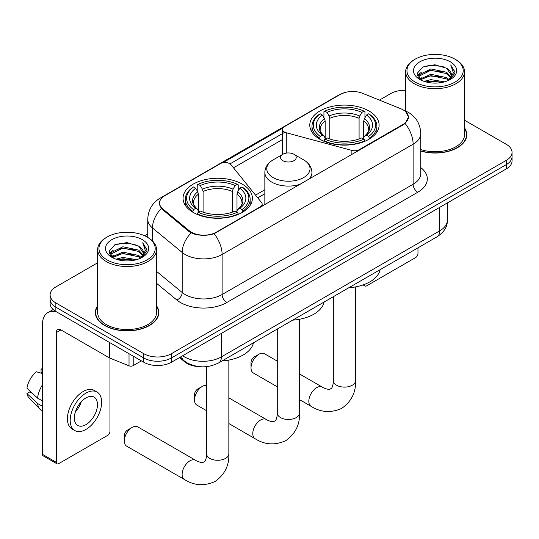 <?xml version="1.0" encoding="UTF-8"?>
<svg xmlns="http://www.w3.org/2000/svg" width="539" height="539" viewBox="0 0 539 539"><rect width="100%" height="100%" fill="white"/><g stroke="black" fill="none" stroke-linecap="round" stroke-linejoin="round"><path stroke-width="0.81" d="M359.27 150.186L359.27 149.66A6.542 3.773 180 0 1 351.879 150.415L286.276 132.749A6.542 3.773 180 0 1 284.417 132.001A6.542 3.773 180 0 1 282.503 129.326A6.542 3.773 180 0 1 284.417 126.658L340.122 94.5A17.659 10.194 0 0 1 362.734 93.355L400.814 108.75A17.659 10.194 0 0 1 403.172 109.895A17.659 10.194 0 0 1 408.346 117.104L408.346 118.661M242.233 184.122A34.664 20.01 0 0 0 204.456 179.783A34.664 20.01 0 0 0 183.058 198.271A34.664 20.01 0 0 0 193.211 212.427A34.664 20.01 0 0 0 230.988 216.759A34.664 20.01 0 0 0 252.387 198.271A34.664 20.01 0 0 0 242.233 184.122M368.952 110.96A34.664 20.01 0 0 0 331.175 106.628A34.664 20.01 0 0 0 309.777 125.115A34.664 20.01 0 0 0 319.93 139.264A34.664 20.01 0 0 0 357.707 143.603A34.664 20.01 0 0 0 379.106 125.115A34.664 20.01 0 0 0 368.952 110.96M216.334 232.181L260.243 206.835A6.542 3.773 180 0 0 262.156 204.166A6.542 3.773 180 0 0 261.543 202.57L230.955 164.691A6.542 3.773 180 0 0 220.397 163.62L164.698 195.778A17.659 10.194 0 0 0 159.524 202.987A17.659 10.194 0 0 0 162.717 208.836L189.384 230.82A17.659 10.194 0 0 0 216.334 232.181L216.334 232.707M359.27 149.66L403.172 124.314A17.659 10.194 0 0 0 408.346 117.104M200.218 366.722A19.62 11.326 180 0 1 184.783 361.898L179.527 357.566M97.647 305.721A31.72 18.313 0 0 0 95.363 312.553A31.72 18.313 0 0 0 104.654 325.502A31.72 18.313 0 0 0 139.217 329.47A31.72 18.313 0 0 0 158.803 312.553A31.72 18.313 0 0 0 156.512 305.721M95.686 314.203A31.72 18.313 0 0 0 95.578 314.688M405.813 111.849L408.575 116.997L405.119 123.465L403.401 124.704L214.118 233.737C207.117 235.846 200.117 235.846 193.117 233.737L189.155 231.73L161.302 208.539L159.295 203.446L160.198 200.198M97.647 262.789L55.861 286.916A19.62 11.326 0 0 0 50.114 294.927L50.114 303.47A19.62 11.326 0 0 0 55.861 311.481L143.731 362.215L143.731 357.943A19.62 11.326 0 0 0 171.476 357.943L506.303 164.631A19.62 11.326 0 0 0 512.05 156.62A19.62 11.326 0 0 1 506.303 164.631L171.476 357.943A19.62 11.326 0 0 1 143.731 357.943L55.861 307.21L143.731 357.943L143.731 353.672A19.62 11.326 0 0 0 171.476 353.672L506.303 160.359A19.62 11.326 0 0 0 512.05 152.348A19.62 11.326 0 0 0 506.303 144.337L464.517 120.21M50.114 299.199A19.62 11.326 0 0 0 55.861 307.21A19.62 11.326 0 0 1 50.114 299.199M222.856 162.731L282.874 128.073M230.038 163.863L284.417 132.466M420.777 151.075A31.72 18.313 0 0 0 466.801 134.73A31.72 18.313 0 0 0 464.517 127.898M405.651 90.309A19.62 11.326 0 0 0 390.687 93.611L379.429 100.106M147.747 233.872L144.519 235.732M50.114 294.927A19.62 11.326 0 0 0 55.861 302.938L143.731 353.672M158.587 314.688A31.72 18.313 0 0 0 158.473 314.203M466.585 136.866A31.72 18.313 0 0 0 466.478 136.374M143.731 362.215A19.62 11.326 0 0 0 171.476 362.215L506.303 168.902A19.62 11.326 0 0 0 512.05 160.892L512.05 152.348M364.276 284.484L364.324 284.518A3.268 1.886 120 0 0 365.004 286.014A3.268 1.886 120 0 0 366.641 285.852L415.657 257.548A3.268 1.886 120 0 0 417.974 253.546L417.974 247.819M415.198 82.123A28.122 16.237 0 0 0 454.97 82.123A28.122 16.237 0 0 0 454.97 59.162L455.893 59.701A29.429 16.992 0 0 1 464.517 71.714A29.429 16.992 0 0 1 446.346 87.412A29.429 16.992 0 0 1 414.275 83.727A29.429 16.992 0 0 1 405.651 71.714A29.429 16.992 0 0 1 414.275 59.701L415.198 59.162A28.122 16.237 0 0 0 415.198 82.123M420.777 149.579A29.429 16.992 0 0 0 464.517 134.73L464.517 71.714M420.777 150.859A31.39 18.124 0 0 0 466.478 134.73A31.39 18.124 0 0 0 464.517 128.417M424.065 81.362L430.85 79.624L444.608 81.827M426.005 81.948L430.85 80.958L442.6 82.326L429.933 81.322L426.14 81.989M419.841 79.186L430.85 74.281L446.642 77.616L449.189 79.718M420.508 79.732L430.85 75.615L446.642 78.95L448.482 80.358M418.924 78.27L419.288 74.726L430.85 68.938L446.642 72.273L450.968 77.178M418.783 77.623L419.288 76.06L430.85 70.279L446.642 73.607L450.658 77.818M448.313 80.493A16.352 9.439 0 0 0 451.433 74.941A16.352 9.439 0 0 0 446.642 68.271L451.426 75.265M450.348 61.837A21.58 12.458 0 0 0 419.868 61.81A21.58 12.458 0 0 0 419.726 79.401A21.58 12.458 0 0 0 419.82 79.455A21.58 12.458 0 0 0 450.436 79.401A21.58 12.458 0 0 0 450.348 61.837M446.642 68.271L434.899 64.761L422.825 66.984L417.226 73.311L420.939 80.048M449.654 79.839L454.869 73.223L454.97 72.037L450.732 64.943L453.4 72.893L448.488 80.412M455.893 59.701L454.97 59.162A28.122 16.237 0 0 0 415.198 59.162M450.732 64.943L454.97 72.307M422.542 67.126L429.933 65.3L443.179 66.486M417.442 75.716L419.854 73.823M425.163 71.566L429.933 70.636L442.708 71.687M425.163 76.902L429.933 75.979L442.708 77.03M417.301 75.19L421.262 72.374M419.409 78.782L421.262 77.717M251.019 367.874L251.019 362.538A4.581 2.641 -60 0 1 254.26 356.933L258.882 354.258A11.117 6.421 120 0 0 251.019 367.874A11.117 6.421 120 0 0 253.323 372.968L277.268 386.793M319.304 138.894L320.233 136.421A31.134 17.976 0 0 1 320.233 113.81L322.376 115.043A28.122 16.237 0 0 0 322.376 135.181L324.491 136.387L325.172 138.907M325.172 137.876L325.172 120.972L324.491 118.688L322.376 115.043M323.932 117.724L323.932 111.674L324.862 111.142A31.134 17.976 0 0 1 364.02 111.142L361.878 112.375A28.122 16.237 0 0 0 326.998 112.375L329.113 116.02L329.801 118.304L329.801 138.974M359.082 138.974L359.082 118.304L359.762 116.02L361.878 112.375M348.767 287.779A35.972 20.765 0 0 0 380.15 269.655M323.932 140.692A32.441 18.73 0 0 0 364.95 140.692L364.02 139.089A31.134 17.976 0 0 1 324.862 139.089L323.932 141.245M364.95 141.245L364.95 140.692M320.233 113.81L319.304 114.342A32.441 18.73 0 0 0 312 126.18A32.441 18.73 0 0 0 319.304 138.024M364.02 111.142L364.95 111.674L364.95 117.724M324.862 139.089L326.998 137.849A28.122 16.237 0 0 0 361.878 137.849L364.02 139.089M322.376 135.181L320.233 136.421M326.998 112.375L324.862 111.142M324.491 118.688A25.158 14.526 0 0 0 324.491 136.387L324.606 136.461C321.035 133.005 319.58 130.66 320.24 129.427A24.201 13.974 0 0 1 325.172 120.972M369.572 138.024A32.441 18.73 0 0 0 376.882 126.18A32.441 18.73 0 0 0 369.572 114.342L368.642 113.81A31.134 17.976 0 0 1 368.642 136.421L369.572 138.894M368.642 136.421L366.507 135.181A28.122 16.237 0 0 0 366.507 115.043L368.642 113.81M366.507 115.043L364.391 118.688L363.704 120.972L363.704 137.876L364.391 136.387L366.507 135.181M363.704 120.972A24.201 13.974 0 0 1 368.636 129.427C369.296 130.667 367.841 133.012 364.27 136.461L364.391 136.387A25.158 14.526 0 0 0 364.391 118.688M363.704 138.907L363.704 137.876M277.268 361.117L264.44 353.712A11.117 6.421 120 0 0 258.882 354.258L254.26 356.933M124.307 441.037L124.307 435.694A4.581 2.641 -60 0 1 127.541 430.088L132.17 427.42A11.117 6.421 120 0 0 124.307 441.037A11.117 6.421 120 0 0 126.611 446.124L184.419 479.501A11.117 6.421 -60 0 1 182.714 470.594A11.117 6.421 -60 0 1 189.977 460.791A11.117 6.421 -60 0 1 195.536 460.245C196.156 460.798 200.42 462.725 202.873 462.516L204.908 461.337C206.316 459.322 206.774 454.667 206.605 453.851A11.117 6.421 180 0 0 209.86 458.393A11.117 6.421 180 0 0 225.585 458.393A11.117 6.421 180 0 0 228.846 453.851C229.318 465.359 224.756 474.556 215.155 481.442C204.396 486.313 194.148 485.666 184.419 479.501M192.591 212.056L193.521 209.577A31.134 17.976 0 0 1 193.521 186.966L195.664 188.205A28.122 16.237 0 0 0 195.664 208.344L197.773 209.543L198.46 212.07M198.46 211.039L198.46 194.128L197.773 191.844L195.664 188.205M197.213 190.887L197.213 184.83L198.143 184.298A31.134 17.976 0 0 1 237.301 184.298L235.166 185.537A28.122 16.237 0 0 0 200.286 185.537L202.401 189.176L203.082 191.46L203.082 212.137M232.363 212.137L232.363 191.46L233.05 189.176L235.166 185.537M222.048 360.935A35.972 20.765 0 0 0 253.438 342.817M197.213 213.855A32.441 18.73 0 0 0 238.231 213.855L237.301 212.245A31.134 17.976 0 0 1 198.143 212.245L197.213 214.407M238.231 214.407L238.231 213.855M193.521 186.966L192.591 187.498A32.441 18.73 0 0 0 185.281 199.342A32.441 18.73 0 0 0 192.591 211.18M237.301 184.298L238.231 184.83L238.231 190.887M198.143 212.245L200.286 211.012A28.122 16.237 0 0 0 235.166 211.012L237.301 212.245M195.664 208.344L193.521 209.577M200.286 185.537L198.143 184.298M197.773 191.844A25.158 14.526 0 0 0 197.773 209.543L197.894 209.624C194.316 206.167 192.861 203.816 193.528 202.583A24.201 13.974 0 0 1 198.46 194.128M242.86 211.18A32.441 18.73 0 0 0 250.163 199.342A32.441 18.73 0 0 0 242.86 187.498L241.93 186.966A31.134 17.976 0 0 1 241.93 209.577L242.86 212.056M241.93 209.577L239.788 208.344A28.122 16.237 0 0 0 239.788 188.205L241.93 186.966M239.788 188.205L237.672 191.844L236.992 194.128L236.992 211.039L237.672 209.543L239.788 208.344M236.992 194.128A24.201 13.974 0 0 1 241.923 202.583C242.584 203.823 241.128 206.174 237.558 209.624L237.672 209.543A25.158 14.526 0 0 0 237.672 191.844M236.992 212.07L236.992 211.039M195.536 460.245L137.728 426.868A11.117 6.421 120 0 0 132.17 427.42L127.541 430.088M194.512 399.972L194.512 394.629A4.581 2.641 -60 0 1 197.746 389.023L202.368 386.355A11.117 6.421 120 0 0 194.512 399.972A11.117 6.421 120 0 0 196.809 405.058L206.605 410.718M308.692 179.386A23.548 13.596 0 0 0 311.933 172.5C311.758 167.265 309.009 163.061 303.686 159.894L293.937 154.269A7.849 4.534 0 0 0 282.84 154.269A7.849 4.534 0 0 0 282.84 160.676A7.849 4.534 0 0 0 293.937 160.676A7.849 4.534 0 0 0 293.937 154.269L303.686 159.894A21.627 12.485 0 0 1 303.686 177.56A21.627 12.485 0 0 1 273.098 177.56A21.627 12.485 0 0 1 273.098 159.894C267.768 163.061 265.02 167.265 264.844 172.5A23.548 13.596 0 0 0 271.744 182.115A23.548 13.596 0 0 0 300.311 184.223M292.711 320.139A35.972 20.765 0 0 0 324.101 302.015M206.605 385.338A11.117 6.421 120 0 0 202.368 386.355L197.746 389.023M133.207 356.138L133.207 365.617L141.42 360.881M56.838 312.047A26.162 15.105 -120 0 0 47.87 312.593A26.162 15.105 -120 0 0 42.446 324.566L42.446 454.33L56.325 462.341L56.325 332.576A6.542 3.773 60 0 1 57.68 329.585A6.542 3.773 60 0 1 60.947 329.908L109.302 357.822L109.302 342.339M56.325 462.341A3.268 1.886 120 0 0 56.999 463.836L43.127 455.826A3.268 1.886 -60 0 1 42.446 454.33M56.999 463.836A3.268 1.886 120 0 0 58.636 463.675L107.659 435.377A3.268 1.886 120 0 0 109.969 431.368L109.969 358.132M133.207 365.617A3.268 1.886 180 0 1 129.023 365.833L109.74 358.037A3.268 1.886 180 0 1 109.302 357.822M85.923 424.638A16.352 9.439 120 0 0 96.602 410.233A16.352 9.439 120 0 0 94.096 397.128A16.352 9.439 120 0 0 85.923 397.937A16.352 9.439 120 0 0 75.238 412.348A16.352 9.439 120 0 0 77.744 425.453A16.352 9.439 120 0 0 85.923 424.638M75.359 411.964A16.352 9.439 120 0 0 81.227 401.804M42.446 369.518L41.065 369.094L41.065 372.382L42.446 373.183M97.04 392.035L94.264 390.431A22.234 12.842 120 0 0 83.147 391.53A22.234 12.842 120 0 0 68.621 411.129A22.234 12.842 120 0 0 72.031 428.943L74.8 430.546A22.234 12.842 120 0 0 85.923 429.448A22.234 12.842 120 0 0 100.449 409.849A22.234 12.842 120 0 0 97.04 392.035A22.234 12.842 120 0 0 85.923 393.133A22.234 12.842 120 0 0 71.397 412.726A22.234 12.842 120 0 0 74.8 430.546M42.446 384.806A21.58 12.458 120 0 0 37.541 398.105L26.95 388.201A17.005 9.817 120 0 1 36.436 371.769L42.446 373.588M42.446 400.942L37.541 398.105M32.677 393.558L29.793 391.893L26.95 393.537L37.541 403.448L42.446 406.278M37.541 403.448A21.58 12.458 120 0 0 40.203 409.472A21.58 12.458 120 0 0 41.833 410.758L42.446 411.116M42.446 368.71A17.005 9.817 120 0 0 41.065 369.094M26.95 393.537A17.005 9.817 120 0 0 28.958 397.769L40.203 409.472M107.194 259.953A28.122 16.237 0 0 0 146.965 259.953A28.122 16.237 0 0 0 146.965 236.992A28.122 16.237 0 0 0 146.965 236.985L147.895 237.524A29.429 16.992 0 0 1 156.512 249.537A29.429 16.992 0 0 1 138.341 265.235A29.429 16.992 0 0 1 106.271 261.55A29.429 16.992 0 0 1 97.647 249.537A29.429 16.992 0 0 1 106.271 237.524L107.194 236.992A28.122 16.237 0 0 0 107.194 259.953M97.647 249.537L97.647 312.553A29.429 16.992 0 0 0 106.271 324.566A29.429 16.992 0 0 0 138.341 328.251A29.429 16.992 0 0 0 156.512 312.553L156.512 249.537M97.647 306.246A31.39 18.124 0 0 0 95.686 312.553A31.39 18.124 0 0 0 104.883 325.367A31.39 18.124 0 0 0 139.096 329.295A31.39 18.124 0 0 0 158.473 312.553A31.39 18.124 0 0 0 156.512 306.246M116.06 259.185L122.852 257.447L136.61 259.65M118.007 259.778L122.852 258.781L134.595 260.148M111.829 257.002L122.852 252.104L138.644 255.439L141.184 257.548M112.51 257.561L122.852 253.438L138.644 256.773L140.477 258.181M110.926 256.092L111.29 252.548L122.852 246.768L138.644 250.096L142.97 255.001M110.778 255.446L111.29 253.882L122.852 248.102L138.644 251.43L142.66 255.641M140.315 258.316A16.352 9.439 0 0 0 143.435 252.771A16.352 9.439 0 0 0 138.644 246.094L143.421 253.087M142.343 239.66A21.58 12.458 0 0 0 111.869 239.633A21.58 12.458 0 0 0 111.728 257.224A21.58 12.458 0 0 0 111.822 257.278A21.58 12.458 0 0 0 142.437 257.224A21.58 12.458 0 0 0 142.343 239.66M138.644 246.094L126.894 242.59L114.82 244.807L109.228 251.134L112.934 257.878M141.649 257.662L146.864 251.046L146.972 249.86L142.727 242.772L145.402 250.716L140.484 258.235M147.895 237.524L146.965 236.992A28.122 16.237 0 0 0 107.194 236.992M142.727 242.772L146.965 250.13M114.544 244.949L121.935 243.123L135.181 244.308M109.437 253.539L111.849 251.646M117.165 249.389L121.935 248.459L134.71 249.51M117.165 254.725L121.935 253.802L134.71 254.853M118.142 259.811L121.935 259.144L134.582 260.155M109.302 253.013L113.257 250.197M111.405 256.604L113.257 255.54M260.243 207.36L260.243 206.835M162.717 208.836L162.717 209.934M189.384 230.82L189.384 231.911M403.172 124.314L403.172 124.839M184.783 361.319L184.783 361.898M351.879 154.45L351.879 150.415M286.276 153.11L286.276 132.749M420.777 167.589A32.704 18.878 180 0 1 417.738 192.268L226.744 302.541A6.542 3.773 60 0 1 222.115 294.53L413.117 184.257A26.162 15.105 0 0 0 420.777 173.578L420.777 133.524A26.162 15.105 180 0 1 413.117 144.203A22.894 13.219 -120 0 0 405.119 123.465M226.744 302.541A32.704 18.878 180 0 1 180.498 302.541A32.704 18.878 180 0 1 176.832 300.014L156.512 283.265M191.109 232.942A22.894 15.308 129.5 0 0 182.189 252.461L182.189 292.509A26.162 15.105 0 0 0 185.12 294.53A26.162 15.105 0 0 0 222.115 294.53L222.115 254.475A26.162 15.105 180 0 1 185.12 254.475A26.162 15.105 180 0 1 182.189 252.461L152.476 227.963A26.162 15.105 180 0 1 147.747 219.299L147.747 237.436M420.777 133.524C420.332 124.118 416.202 117.064 408.373 112.368L405.072 110.758A22.894 10.719 112 0 0 404.095 110.475M214.118 233.737A22.894 13.219 60 0 1 222.115 254.475L413.117 144.203L413.117 184.257A6.542 3.773 60 0 0 417.738 192.268M162.616 197.227A22.894 13.219 -120 0 0 160.15 198.136C152.321 202.839 148.191 209.893 147.747 219.299M160.15 198.136L338.425 95.214A22.894 13.219 60 0 1 340.163 94.473M161.302 208.539A22.894 15.308 129.5 0 0 152.476 227.963L152.476 240.953M233.475 167.818L282.503 139.513M171.476 353.672L171.476 362.215M506.303 160.359L506.303 168.902M55.861 302.938L55.861 311.481M156.512 271.339L182.189 292.509A6.542 4.373 -50.5 0 1 176.832 300.014M264.844 189.762L255.533 195.131M182.667 355.753A26.162 15.105 0 0 0 184.426 356.872A26.162 15.105 0 0 0 221.421 356.872L439.709 230.847A26.162 15.105 0 0 0 447.37 220.168C447.559 226.663 444.102 232.215 437.001 236.837L218.713 362.862A13.077 7.553 60 0 0 221.421 356.872L221.421 333.378M439.709 207.353L439.709 230.847A13.077 7.553 60 0 1 437.001 236.837M181.609 356.367A13.077 8.752 129.5 0 0 183.887 360.618L179.918 357.344M355.558 286.91L355.558 380.696A11.117 6.421 180 0 1 352.304 385.23A11.117 6.421 180 0 1 336.579 385.23A11.117 6.421 180 0 1 333.324 380.696C333.493 381.504 333.028 386.167 331.62 388.181L329.585 389.353C327.133 389.569 322.868 387.635 322.248 387.083L299.509 373.951M355.558 380.696C356.036 392.197 351.468 401.4 341.874 408.286C331.114 413.157 320.867 412.51 311.131 406.345A11.117 6.421 -60 0 1 309.426 397.432A11.117 6.421 -60 0 1 316.689 387.635A11.117 6.421 -60 0 1 322.248 387.083M359.082 118.304A24.201 13.974 0 0 0 329.801 118.304M359.762 116.02A25.158 14.526 0 0 0 329.113 116.02M232.363 191.46A24.201 13.974 0 0 0 203.082 191.46M233.05 189.176A25.158 14.526 0 0 0 202.401 189.176M299.509 319.27L299.509 413.056A11.117 6.421 180 0 1 296.248 417.59A11.117 6.421 180 0 1 280.529 417.59A11.117 6.421 180 0 1 277.268 413.056C277.437 413.864 276.979 418.527 275.57 420.541L273.536 421.714C271.083 421.929 266.818 419.996 266.199 419.443L228.846 397.876M299.509 413.056C299.98 424.557 295.419 433.76 285.818 440.646C275.058 445.517 264.817 444.87 255.082 438.706A11.117 6.421 -60 0 1 253.377 429.792A11.117 6.421 -60 0 1 260.64 419.996A11.117 6.421 -60 0 1 266.199 419.443M56.325 332.576L60.947 329.908M109.74 342.588L109.74 358.037M129.023 365.833L129.023 353.719M282.503 154.464L282.503 129.326M159.524 202.987L159.524 205.157M262.156 206.255L262.156 204.166M338.425 95.214L344.408 92.681M405.072 110.758L403.65 110.178M264.844 193.744L257.73 197.847M218.713 362.862C208.189 368.15 197.665 368.15 187.134 362.862L183.887 360.618M447.37 220.168L447.37 202.927M365.004 286.014L363.097 284.915M466.478 137.351L466.478 134.73M418.736 78.04L418.736 76.956M405.651 111L405.651 71.714M311.131 406.345L299.509 399.628M312 132.17L312 126.18M376.882 132.17L376.882 126.18M333.324 296.693L333.324 380.696M228.846 360.072L228.846 453.851M185.281 205.325L185.281 199.342M250.163 205.325L250.163 199.342M206.605 366.635L206.605 453.851M255.082 438.706L228.846 423.553M311.933 177.513L311.933 172.5M264.844 204.699L264.844 172.5M282.84 154.269L273.098 159.894M277.268 329.053L277.268 413.056M47.87 312.593L53.159 309.534M158.473 315.174L158.473 312.553M110.731 255.863L110.731 254.779M95.686 315.174L95.686 312.553"/></g></svg>
